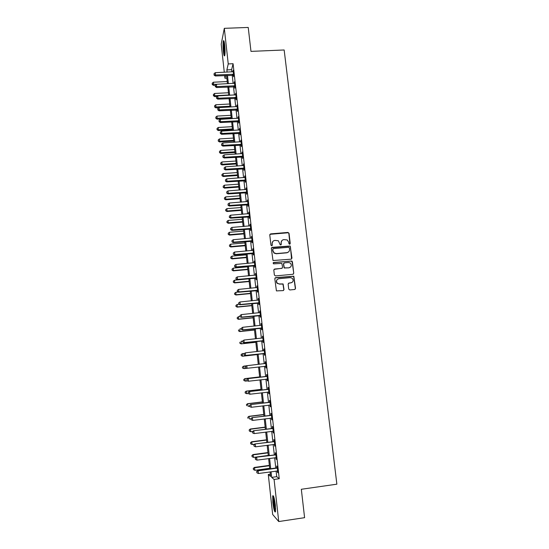 <?xml version="1.0" encoding="UTF-8"?>
<svg xmlns="http://www.w3.org/2000/svg" width="549" height="549" viewBox="0 0 549 549"><rect width="100%" height="100%" fill="white"/><g stroke="black" fill="none" stroke-linecap="round" stroke-linejoin="round"><path stroke-width="0.82" d="M289.646 244.25L290.243 243.516L289.035 233.304L287.964 232.426L270.636 233.881L269.779 234.924L270.952 245.183L271.714 245.801L272.311 245.067L272.16 243.735C272.132 241.848 273.045 240.73 274.898 240.38L278.37 240.778L280.251 244.909L281.294 244.291L281.136 242.96C281.109 241.073 282.014 239.961 283.86 239.611L287.244 239.968L288.74 242.308L288.898 243.632L289.646 244.25M289.954 244.14L288.856 233.49L288.362 232.749L269.909 234.327M272.064 245.664L272.16 243.735M281.033 244.902L281.136 242.96M272.832 502.507L272.716 495.864C273.512 494.985 274.39 498.094 275.351 505.183L275.468 511.846C274.651 512.663 273.773 509.554 272.832 502.507M223.368 51.489C222.915 46.638 222.908 43.124 223.354 40.949C223.8 39.947 224.246 41.305 224.706 45.032C225.159 49.925 225.165 53.445 224.726 55.593C224.273 56.581 223.827 55.216 223.368 51.489M288.719 289.069L289.803 289.954L294.696 289.481L295.547 288.403L293.811 276.209L275.653 277.636L274.795 278.707L276.422 290.901L283.154 290.599L284.011 289.522L283.106 283.936L279.407 283.963L277.362 283.27C275.921 281.095 276.401 279.578 278.803 278.72L290.291 277.636L292.212 278.226C293.797 280.395 293.358 281.939 290.908 282.865L288.994 283.051L288.143 284.121L288.719 289.069M224.287 72.262L221.213 44.174L224.315 28.328L248.23 27.45L250.975 51.38L284.156 49.98L336.866 484.184L301.326 489.276L304.592 517.673L278.734 521.55L272.668 514.475L268.289 474.487L270.575 476.436L270.074 471.9M224.315 28.328L228.24 63.931L226.867 69.901L227.114 72.125M276.106 471.063L276.73 476.669L279.249 478.721L233.078 63.711L228.24 63.931M279.249 478.721L274.088 479.449L278.734 521.55M291.121 259.176L291.965 258.119L290.167 245.993L272.18 247.352L271.323 248.402L273.004 260.528L291.121 259.176M292.397 261.756L293.749 273.224L292.898 274.287L275.461 275.921L274.376 275.035L273.807 270.094L274.672 269.031L281.754 268.379L282.605 267.315L281.843 263.376L273.779 263.843L273.272 263.685L273.622 262.477L291.986 261.056L293.749 273.224M233.078 63.711L231.609 69.682L231.856 71.905M232.22 75.165L233.133 83.448M233.497 86.68L234.423 95.039M234.78 98.25L235.713 106.684M236.063 109.869L237.01 118.378M237.36 121.535L238.314 130.127M238.657 133.256L239.618 141.923M239.961 145.032L240.936 153.782M241.272 156.856L242.253 165.688M242.589 168.735L243.578 177.643M243.914 180.669L244.909 189.659M245.245 192.651L246.247 201.73M246.576 204.695L247.592 213.849M247.915 216.786L248.944 226.03M249.267 228.933L250.296 238.259M250.619 241.141L251.662 250.55M251.977 253.398L253.027 262.896M253.343 265.716L254.407 275.296M254.715 278.089L255.786 287.758M256.095 290.517L257.172 300.276M257.474 303L258.565 312.848M258.867 315.545L259.965 325.482M260.26 328.144L261.372 338.17M261.667 340.805L262.786 350.921M263.074 353.522L264.206 363.733M264.494 366.3L265.634 376.566M265.922 379.181L267.061 389.447M267.356 392.123L268.495 402.39M268.797 405.128L269.936 415.401M270.245 418.187L271.384 428.467M271.7 431.315L272.839 441.595M273.162 444.505L274.301 454.785M274.63 457.749L275.77 468.036M233.318 75.227L233.483 76.723L233.73 75.755L233.119 70.224L232.941 71.85M234.595 86.742L234.759 88.245L235.013 87.312L234.396 81.76L234.224 83.386M235.878 98.305L236.043 99.815L236.303 98.916L235.686 93.337L235.507 94.977M237.168 109.917L237.34 111.433L237.6 110.575L236.976 104.969L236.715 105.847L236.804 106.616L237.147 106.485M238.465 121.59L238.63 123.106L238.904 122.283L238.273 116.656L238.101 118.31M239.769 133.304L239.934 134.834L240.208 134.045L239.577 128.391L239.405 130.051M241.073 145.073L241.244 146.61L241.519 145.856L240.887 140.18L240.716 141.848M240.977 144.229L241.038 144.778M242.383 156.897L242.555 158.441L242.843 157.728L242.205 152.025L242.034 153.699M242.294 156.094L242.356 156.609M243.708 168.776L243.88 170.327L244.168 169.648L243.53 163.918L243.351 165.606M243.619 168.008L243.674 168.502M245.032 180.703L245.204 182.261L245.492 181.616L244.854 175.865L244.682 177.56M246.364 192.685L246.535 194.25L246.83 193.646L246.192 187.868L246.014 189.57M247.695 204.722L247.874 206.294L248.175 205.731L247.53 199.925L247.352 201.634M249.04 216.814L249.219 218.392L249.527 217.871L248.875 212.038L248.704 213.753M250.392 228.96L250.564 230.546L250.879 230.058L250.227 224.198L250.056 225.927M251.744 241.162L251.922 242.754L252.238 242.308L251.586 236.42L251.415 238.163M253.11 253.425L253.281 255.024L253.611 254.612L252.952 248.697L252.773 250.447M254.475 265.737L254.654 267.342L254.983 266.972L254.324 261.029L254.146 262.786M255.848 278.103L256.026 279.716L256.362 279.386L255.697 273.423L255.525 275.186M257.227 290.531L257.406 292.15L257.749 291.862L257.083 285.871L256.905 287.642M258.613 303.014L258.799 304.64L259.142 304.393L258.469 298.375L258.298 300.152M260.006 315.551L260.192 317.192L260.542 316.986L259.869 310.933L259.691 312.724M261.406 328.151L261.592 329.798L261.948 329.633L261.269 323.553L261.098 325.358M262.813 340.805L262.998 342.459L263.355 342.336L262.676 336.228L262.504 338.019M262.504 338.04L262.861 337.889M264.227 353.522L264.412 355.182L264.776 355.1L264.096 348.965L263.733 349.068L263.911 350.722M265.641 366.293L265.826 367.96L266.203 367.926L265.517 361.764L265.146 361.818L265.332 363.486M267.068 379.133L267.253 380.807L267.631 380.814L266.944 374.624L266.567 374.631L266.752 376.305M268.502 392.02L268.687 393.708L269.072 393.757L268.379 387.539L268.001 387.505L268.187 389.186M269.943 404.997L270.52 406.761L269.82 400.516L269.435 400.441L269.621 402.122M271.391 418.057L271.968 419.834L271.275 413.548L270.877 413.431L271.069 415.126M272.853 431.178L273.429 432.962L272.729 426.648L272.331 426.484L272.517 428.186M274.315 444.361L274.898 446.152L274.191 439.811L273.786 439.598L273.978 441.314M275.783 457.605L276.367 459.403L275.66 453.035L275.248 452.781L275.44 454.497M277.266 470.912L277.849 472.716L277.135 466.321L276.717 466.019L276.909 467.748M270.328 474.206L268.289 474.487M226.854 78.171L224.946 78.26L224.644 75.522M225.584 75.481L224.946 78.26M269.744 468.867L268.612 458.566M268.283 455.595L267.157 445.294M266.835 442.384L265.702 432.09M265.393 429.236L264.261 418.942M263.952 416.149L262.827 405.862M262.525 403.124L261.399 392.837M261.104 390.161L259.972 379.881M259.684 377.259L258.558 366.979M258.277 364.406L257.152 354.18M256.863 351.58L255.752 341.444M255.463 338.808L254.365 328.769M254.07 326.099L252.979 316.149M252.684 313.445L251.6 303.583M251.298 300.852L250.227 291.08M249.925 288.321L248.862 278.638M248.553 275.845L247.503 266.244M247.187 263.424L246.144 253.913M245.835 251.065L244.799 241.635M244.483 238.753L243.454 229.413M243.138 226.504L242.123 217.246M241.8 214.309L240.791 205.134M240.469 202.169L239.467 193.083M239.138 190.084L238.149 181.081M237.82 178.054L236.839 169.126M236.502 166.079L235.535 157.234M235.198 154.152L234.231 145.389M233.895 142.287L232.941 133.599M232.598 130.47L231.651 121.864M231.307 118.708L230.367 110.177M230.017 106.993L229.091 98.546M228.741 95.334L227.821 86.968M227.464 83.729L226.552 75.433M271.055 471.763L271.666 477.376L274.088 479.449M227.471 75.391L228.384 83.681M228.741 86.92L229.66 95.286M230.01 98.497L230.944 106.945M231.294 110.129L232.227 118.653M232.577 121.809L233.524 130.415M233.867 133.544L234.821 142.225M235.164 145.334L236.125 154.091M236.461 157.172L237.436 166.011M237.772 169.065L238.753 177.986M239.083 181.012L240.078 190.016M240.407 193.008L241.402 202.101M241.732 205.065L242.74 214.234M243.063 217.171L244.079 226.428M244.394 229.338L245.424 238.678M245.739 241.553L246.776 250.975M247.091 253.83L248.134 263.342M248.443 266.162L249.5 275.756M249.809 278.549L250.872 288.232M251.174 290.991L252.252 300.763M252.554 303.494L253.638 313.349M253.933 316.052L255.024 325.996M255.319 328.666L256.424 338.706M256.712 341.341L257.824 351.47M258.112 354.071L259.238 364.296M259.519 366.869L260.651 377.142M260.94 379.764L262.065 390.044M262.36 392.72L263.493 403.007M263.794 405.738L264.927 416.025M265.229 418.818L266.361 429.112M266.677 431.96L267.809 442.254M268.125 445.164L269.257 455.457M269.586 458.436L270.719 468.729M231.609 69.682L226.867 69.901M276.73 476.669L271.666 477.376M232.872 71.212L233.222 71.198M234.149 82.707L234.498 82.693M235.425 94.256L235.782 94.236M236.715 105.847L237.072 105.833M238.012 117.5L238.369 117.479M239.309 129.2L239.666 129.18M240.613 140.949L240.977 140.928M241.924 152.759L242.287 152.732M243.241 164.618L243.605 164.59M244.566 176.524L244.929 176.497M245.897 188.492L246.254 188.465M247.228 200.509L247.592 200.481M248.573 212.58L248.93 212.552M249.919 224.706L250.282 224.678M251.27 236.887L251.634 236.859M252.629 249.129L252.993 249.095M253.995 261.42L254.359 261.386M255.367 273.773L255.731 273.738M256.747 286.173L257.11 286.139M258.126 298.635L258.497 298.601M259.519 311.159L259.89 311.118M260.919 323.738L261.283 323.697M262.319 336.372L262.69 336.331M263.733 349.068L264.103 349.027M265.146 361.818L265.517 361.777M265.826 367.96L266.203 367.919M267.253 380.807L267.631 380.759M268.687 393.708L269.058 393.66M270.129 406.665L270.499 406.624M271.577 419.69L271.947 419.642M273.025 432.77L273.402 432.722M274.486 445.918L274.864 445.87M275.955 459.122L276.332 459.074M277.43 472.394L277.808 472.339M281.822 240.668L280.971 243.145M272.778 241.512L272.002 243.914M291.56 259.018L290.442 246.892L289.989 246.172L271.481 247.757M289.398 247.901L288.644 247.283L273.402 248.615L272.805 249.349L272.963 250.756L274.226 252.952L276.422 253.583L286.846 252.664C288.692 252.307 289.598 251.188 289.563 249.301L289.398 247.901M272.901 248.923L272.805 249.349M288.568 251.929L286.674 252.828L276.257 253.755L274.068 253.116L272.805 250.927L272.647 249.521M293.29 274.164L293.571 273.361M282.2 268.221L274.033 269.353M292.212 261.907L291.142 261.029L273.141 262.751M289.076 267.706C291.581 266.739 291.979 265.174 290.277 263.019L288.465 262.504L284.437 262.868L283.579 263.932L284.334 267.864L288.898 267.85L290.359 267.212M283.806 263.191L283.579 263.932M288.898 267.85L284.162 268.008L283.414 264.083M292.034 282.481L288.445 283.291M277.348 279.352C276.051 280.621 276.003 281.973 277.197 283.394L279.407 283.963M283.51 290.49L283.84 289.646L282.934 284.059L279.242 284.094M295.019 289.392L295.362 288.527L293.626 276.339L275.056 277.924M227.224 81.54L213.403 82.213L213.465 85.376L215.29 85.287L215.283 86.612L215.263 85.308L216.505 84.265L234.567 83.263M212.298 84.121L212.202 83.222L212.23 84.491L212.298 84.121L216.436 84.32M212.202 83.222L213.403 82.213M213.465 85.376L212.23 84.491M233.565 74.252L215.51 74.993L215.256 72.681L233.284 71.727M233.682 75.35L215.318 75.968L215.51 74.993L214.117 74.65L214.021 73.724L214.117 74.65M214.041 75.041L215.318 75.968M215.256 72.681L214.021 73.724M228.453 92.747L214.611 93.46L214.666 96.597L217.081 96.473M213.499 95.368L213.403 94.462L213.431 95.718L213.499 95.368L214.851 95.711L228.7 94.998M213.403 94.462L214.611 93.46M214.666 96.597L213.431 95.718M229.688 104.008L215.819 104.756L215.874 107.865L218.886 107.7M214.707 106.657L214.611 105.751L214.638 107L229.942 106.259M214.611 105.751L215.819 104.756M215.874 107.865L214.638 107M230.93 115.311L217.033 116.093L217.088 119.181L231.266 118.371M215.922 118.001L215.826 117.095L215.846 118.33L231.177 117.575M215.826 117.095L217.033 116.093M217.088 119.181L215.846 118.33M216.505 84.265L216.56 87.531L234.965 86.859M234.848 85.802L216.759 86.591L215.359 86.241M215.283 86.612L216.56 87.531M236.139 97.399L218.008 98.237L217.761 95.903L235.85 94.847M236.248 98.422L217.809 99.143L218.008 98.237L216.615 97.873L216.512 96.94L216.615 97.873M216.532 98.237L217.809 99.143M217.761 95.903L216.512 96.94M237.429 109.052L219.271 109.937L219.017 107.59L236.804 106.616M237.539 110.04L219.065 110.809L219.271 109.937L217.871 109.567L217.768 108.627L217.871 109.567M217.788 109.917L219.065 110.809M219.017 107.59L217.768 108.627M232.179 126.661L218.255 127.485L218.303 130.552L232.508 129.701M217.136 129.392L217.04 128.48L217.061 129.701L218.502 129.77L232.426 128.94M217.04 128.48L218.255 127.485M218.303 130.552L217.061 129.701M238.733 120.753L220.533 121.693L220.279 119.339L238.444 118.179M238.836 121.706L220.327 122.523L220.533 121.693L219.126 121.308L219.03 120.368L219.126 121.308M219.044 121.638L220.327 122.523M220.279 119.339L219.03 120.368M224.905 54.639C224.074 53.136 223.546 43.474 224.212 41.868M224.52 43.556L225.028 52.951M224.04 41.244C223.436 43.611 223.958 53.006 224.809 55.277M275.619 510.803C274.912 509.499 274.308 506.754 273.8 502.568L273.731 496.721M274.164 498.218L274.383 502.575L275.639 509.225M273.471 496.049L273.642 502.397C274.15 506.672 274.781 509.719 275.536 511.531M233.428 138.067L219.483 138.924L219.525 141.965L233.757 141.079M218.358 140.832L218.262 139.913L218.282 141.134L219.724 141.217L233.682 140.352M218.262 139.913L219.483 138.924M219.525 141.965L218.282 141.134M234.684 149.52L220.712 150.412L220.753 153.432L235.013 152.505M219.586 152.32L219.49 151.4L219.511 152.608L220.959 152.718L234.938 151.812M219.49 151.4L220.712 150.412M220.753 153.432L219.511 152.608M235.946 161.022L221.947 161.955L221.988 164.947L236.276 163.979M220.822 163.863L220.725 162.936L220.739 164.13L222.194 164.268L236.2 163.328M220.725 162.936L221.947 161.955M221.988 164.947L220.739 164.13M237.216 172.571L223.189 173.546L223.223 176.51L237.539 175.508M222.064 175.454L221.961 174.52L221.974 175.707L223.436 175.872L237.47 174.884M221.961 174.52L223.189 173.546M223.223 176.51L221.974 175.707M238.492 184.169L224.438 185.185L224.466 188.129L238.808 187.079M223.306 187.092L223.203 186.159L223.217 187.333L224.685 187.518L238.746 186.495M223.203 186.159L224.438 185.185M224.466 188.129L223.217 187.333M240.037 132.508L221.81 133.496L221.549 131.129L239.748 129.921M240.139 133.421L221.59 134.292L221.81 133.496L220.396 133.105L220.293 132.158L220.396 133.105M220.314 133.421L221.59 134.292M221.549 131.129L220.293 132.158M241.347 144.318L223.086 145.355L222.825 142.98L241.059 141.717M241.45 145.197L222.867 146.109L223.086 145.355L221.666 144.95L221.563 144.003L221.666 144.95M221.583 145.252L222.867 146.109M222.825 142.98L221.563 144.003M242.665 156.177L224.363 157.268L224.109 154.88L242.377 153.569M242.761 157.014L224.143 157.988L224.363 157.268L222.949 156.849L222.846 155.895L222.949 156.849M222.86 157.138L224.143 157.988M224.109 154.88L222.846 155.895M243.989 168.09L225.653 169.229L225.399 166.834L243.701 165.469M244.079 168.893L225.426 169.916L225.653 169.229L224.232 168.804L224.129 167.843L224.232 168.804M224.143 169.078L225.426 169.916M225.399 166.834L224.129 167.843M245.321 180.058L226.95 181.245L226.689 178.844L245.032 177.423M245.41 180.82L226.716 181.897L226.95 181.245L225.522 180.813L225.419 179.852L225.522 180.813M225.426 181.074L226.716 181.897M226.689 178.844L225.419 179.852M239.769 195.821L225.687 196.878L225.714 199.795L240.085 198.711M224.555 198.786L224.452 197.846L224.466 199.013L225.941 199.225L240.03 198.162M224.452 197.846L225.687 196.878M225.714 199.795L224.466 199.013M246.659 192.081L228.247 193.323L227.986 190.901L246.364 189.432M246.741 192.802L228.013 193.927L228.247 193.323L226.812 192.877L226.71 191.91L226.812 192.877M226.723 193.118L228.013 193.927M227.986 190.901L226.71 191.91M241.052 207.529L226.943 208.62L226.97 211.509L241.368 210.384M225.811 210.528L225.708 209.588L225.721 210.741L227.197 210.974L241.313 209.876M225.708 209.588L226.943 208.62M226.97 211.509L225.721 210.741M247.997 204.153L229.551 205.45L229.29 203.02L247.702 201.497M248.079 204.839L229.31 206.019L229.551 205.45L228.116 204.99L228.013 204.022L228.116 204.99M228.02 205.223L229.31 206.019M229.29 203.02L228.013 204.022M242.342 219.284L228.212 220.417L228.233 223.278L242.658 222.112M227.066 222.324L226.97 221.377L226.977 222.523L228.466 222.784L242.603 221.638M226.97 221.377L228.212 220.417M228.233 223.278L226.977 222.523M249.349 216.285L230.868 217.637L230.601 215.194L249.054 213.616M249.418 216.93L230.621 218.166L230.868 217.637L229.427 217.164L229.317 216.189L229.427 217.164M229.324 217.377L230.621 218.166M230.601 215.194L229.317 216.189M243.639 231.088L229.482 232.261L229.496 235.102L243.948 233.895M228.336 234.169L228.233 233.222L228.24 234.354L229.736 234.643L243.9 233.455M228.233 233.222L229.482 232.261M229.496 235.102L228.24 234.354M250.701 228.473L232.186 229.873L231.918 227.423L250.406 225.79M250.769 229.077L231.932 230.367L232.186 229.873L230.738 229.393L230.635 228.411L230.738 229.393M230.642 229.592L231.932 230.367M231.918 227.423L230.635 228.411M244.943 242.946L230.752 244.161L230.765 246.975L245.245 245.726M229.606 246.069L229.503 245.115L229.509 246.24L231.012 246.549L245.204 245.328M229.503 245.115L230.752 244.161M230.765 246.975L229.509 246.24M252.06 240.709L233.51 242.171L233.243 239.707L251.765 238.019M252.128 241.279L233.25 242.617L233.51 242.171L232.055 241.677L231.953 240.688L232.055 241.677M231.953 241.855L233.25 242.617M233.243 239.707L231.953 240.688M246.247 254.86L232.035 256.115L232.042 258.895L246.549 257.605M230.882 258.023L230.779 257.062L230.786 258.174L232.289 258.51L246.515 257.248M230.779 257.062L232.035 256.115M232.042 258.895L230.786 258.174M287.299 252.705L286.777 252.725M253.432 253.007L234.835 254.523L234.567 252.046L253.13 250.303M253.487 253.535L234.574 254.935L234.835 254.523L233.38 254.015L233.277 253.027L233.38 254.015M233.277 254.18L234.574 254.935M234.567 252.046L233.277 253.027M247.565 266.828L233.318 268.118L233.325 270.877L247.86 269.545M232.165 270.026L232.062 269.065L232.069 270.163L233.579 270.527L247.825 269.223M232.062 269.065L233.318 268.118M233.325 270.877L232.069 270.163M248.882 278.844L234.608 280.182L234.615 282.907L249.177 281.534M233.455 282.083L233.352 281.115L233.352 282.207L234.869 282.598L249.15 281.253M233.352 281.115L234.608 280.182M234.615 282.907L233.352 282.207M238.321 292.061L235.905 292.294L235.912 294.991L250.502 293.578M234.752 294.195L234.649 293.228L234.649 294.305L236.166 294.724L250.474 293.331M234.649 293.228L235.905 292.294M235.912 294.991L234.649 294.305M239.062 304.276L237.209 304.462L237.209 307.131L251.826 305.669M236.049 306.363L235.946 305.388L235.946 306.459L237.47 306.898L251.806 305.47M235.946 305.388L237.209 304.462M237.209 307.131L235.946 306.459M239.975 316.533L238.52 316.684L238.513 319.326L253.164 317.816M237.353 318.585L237.25 317.603L237.25 318.66L238.781 319.134L253.144 317.658M237.25 317.603L238.52 316.684M238.513 319.326L237.25 318.66M241.292 328.803L239.838 328.954L239.824 331.569L254.503 330.024M238.671 330.862L238.561 329.874L238.561 330.923L240.098 331.418L254.489 329.901M239.824 331.569L238.561 330.923M242.617 341.135L241.155 341.286L241.141 343.873L255.848 342.281M239.988 343.194L239.879 342.205L239.879 343.235L241.423 343.763L255.841 342.199M241.141 343.873L239.879 343.235M244.435 353.46L242.486 353.673L242.466 356.232L257.2 354.592M241.313 355.58L241.203 354.585L241.196 355.608L242.747 356.157L257.193 354.558M241.093 354.62L242.198 353.755L241.203 354.585M242.466 356.232L241.196 355.608M246.405 365.826L243.818 366.121L244.085 368.612L246.755 368.31M242.418 367.041L243.818 366.121L242.418 367.041L242.528 368.036L242.534 367.027M242.637 368.022L244.085 368.612L242.528 368.036M259.65 376.895L244.861 378.618L245.424 381.123L247.475 380.889M259.65 376.93L245.156 378.618L243.749 379.517L243.976 380.519L243.866 379.517M243.976 380.519L245.424 381.123L243.859 380.519M243.749 379.517L244.861 378.618M261.015 389.365L246.199 391.135L246.769 393.695L248.244 393.516M261.022 389.447L246.501 391.176L245.094 392.055L245.321 393.077L245.211 392.068M245.321 393.077L246.769 393.695L245.197 393.057M245.094 392.055L246.199 391.135M262.388 401.895L247.551 403.707L248.121 406.322L249.596 406.136M262.401 402.012L247.853 403.789L246.439 404.647L246.666 405.69L246.556 404.682M246.439 404.647L247.551 403.707M263.774 414.474L248.903 416.334L249.479 419.004L250.962 418.818M263.788 414.639L249.212 416.458L247.791 417.295L248.018 418.359L247.908 417.343M247.791 417.295L248.903 416.334M265.16 427.115L250.262 429.023L250.845 431.74L252.65 431.514M265.181 427.321L250.57 429.188L249.143 429.997L249.376 431.089L249.273 430.066M250.845 431.74L249.376 431.089M249.143 429.997L250.262 429.023M266.553 439.811L251.62 441.767L252.217 444.539L254.606 444.23M266.581 440.065L251.943 441.979L250.509 442.769L250.749 443.873L250.639 442.851M252.217 444.539L250.749 443.873M250.509 442.769L251.62 441.767M267.953 452.568L252.993 454.572L253.597 457.399L268.269 455.43M267.987 452.863L253.315 454.826L251.881 455.588L252.121 456.72L252.012 455.691M253.597 457.399L252.121 456.72M251.881 455.588L252.993 454.572M269.36 465.38L254.372 467.432L254.976 470.315L269.683 468.297M269.394 465.717L254.702 467.727L253.254 468.469L253.501 469.628L253.384 468.592M254.976 470.315L253.501 469.628M253.254 468.469L254.372 467.432M254.805 265.359L236.173 266.931L235.905 264.44L254.503 262.642M254.86 265.846L235.905 267.301L236.173 266.931L234.711 266.416L234.608 265.421L234.711 266.416M234.608 266.56L235.905 267.301M235.905 264.44L234.608 265.421M256.184 277.767L237.518 279.393L237.243 276.895L255.875 275.035M256.232 278.219L237.243 279.722L237.518 279.393L236.049 278.865L235.946 277.869L236.049 278.865M235.946 279.002L237.243 279.722M237.243 276.895L235.946 277.869M257.57 290.236L238.863 291.917L238.595 289.405L257.261 287.491M257.611 290.641L238.589 292.205L238.863 291.917L237.394 291.375L237.285 290.373L237.394 291.375M237.285 291.492L238.589 292.205M238.595 289.405L237.285 290.373M258.956 302.76L240.215 304.496L239.947 301.977L258.654 300.001M258.998 303.123L239.934 304.743L240.215 304.496L238.746 303.947L238.637 302.938L238.746 303.947M238.637 304.043L239.934 304.743M239.947 301.977L238.637 302.938M260.356 315.339L241.581 317.137L241.306 314.604L260.048 312.573M260.391 315.668L241.292 317.343L240.098 316.574L239.995 315.558L240.098 316.574M239.988 316.656L241.292 317.343M241.306 314.604L239.995 315.558M241.237 328.309L241.347 329.325L241.237 328.309L242.672 327.293L261.454 325.2M241.354 328.24L242.672 327.293L242.651 329.997L261.791 328.261M261.763 327.979L242.946 329.832L241.464 329.263M241.347 329.325L242.651 329.997M242.603 341.032L242.713 342.054L242.603 341.032L244.044 340.037L262.745 337.951M242.72 340.984L244.044 340.037L244.024 342.713L263.197 340.915M263.17 340.682L244.319 342.59L242.83 342.006M262.443 338.054L262.854 337.827M242.713 342.054L244.024 342.713M243.976 353.817L244.085 354.839L243.976 353.817L245.424 352.842L264.282 350.633M244.099 353.782L245.424 352.842L245.396 355.484L264.611 353.631M264.591 353.439L245.698 355.409L244.209 354.812M263.74 350.818L264.268 350.53M244.085 354.839L245.396 355.484M245.355 366.657L245.588 367.672L245.355 366.657L246.501 365.751L265.702 363.431M245.478 366.643L246.81 365.703L247.084 368.283L245.465 367.686M266.018 366.258L247.084 368.283L245.588 367.672M264.961 363.644L265.689 363.287M266.032 366.409L265.181 366.224M266.642 376.484L247.887 378.632L267.13 376.298M246.865 379.558L248.196 378.632L248.477 381.226L246.851 380.594L246.865 379.558L246.851 380.594M267.445 379.133L248.477 381.226L246.975 380.594M266.265 376.49L267.109 376.106M267.459 379.242L266.855 379.071M247.887 378.632L246.741 379.558M268.077 389.413L249.28 391.567L268.571 389.22M248.258 392.542L249.596 391.615L249.877 394.223L248.244 393.564L248.258 392.542L248.244 393.564M268.886 392.068L249.877 394.223L248.374 393.585M267.699 389.371L268.543 388.987M268.893 392.13L268.413 392M249.28 391.567L248.134 392.521M269.518 402.396L250.68 404.572L270.012 402.204M249.665 405.581L251.003 404.661L251.284 407.283L249.644 406.589L249.665 405.581L249.644 406.589M270.328 405.066L251.284 407.283L249.774 406.631M269.134 402.314L269.978 401.923M250.68 404.572L249.534 405.546M270.966 415.442L252.08 417.638L271.46 415.25M251.071 418.688L252.416 417.768L252.698 420.404L251.051 419.676L251.071 418.688L251.051 419.676M271.782 418.125L252.698 420.404L251.181 419.738M270.575 415.319L271.426 414.92M252.08 417.638L250.941 418.633M272.421 428.556L253.494 430.759L272.915 428.357M252.485 431.85L252.595 432.907L252.485 431.85L253.83 430.944L254.118 433.586L273.237 431.246M272.023 428.385L272.874 427.987M253.494 430.759L252.348 431.775M252.595 432.907L254.118 433.586M273.889 441.725L254.914 443.949L274.383 441.526M253.906 445.074L254.015 446.138L253.906 445.074L255.258 444.175L255.539 446.831L274.706 444.429M273.484 441.506L274.335 441.108M254.914 443.949L253.768 444.985M254.015 446.138L255.539 446.831M275.358 454.956L256.342 457.2L275.852 454.757M255.333 458.367L255.443 459.431L255.333 458.367L256.685 457.468L256.973 460.137L276.174 457.674M274.946 454.696L275.797 454.291M256.342 457.2L255.196 458.257M255.443 459.431L256.973 460.137M276.833 468.256L276.415 467.947L257.776 470.507L258.126 470.829L277.327 468.057M256.767 471.721L256.877 472.792L256.767 471.721L258.126 470.829L258.414 473.513L277.657 470.98M276.415 467.947L277.272 467.535M257.776 470.507L256.623 471.591M256.877 472.792L258.414 473.513M233.435 74.211L233.188 75.186M233.071 74.163L232.824 75.138M234.718 85.761L234.464 86.701M234.354 85.713L234.1 86.653M236.008 97.358L235.754 98.264M235.638 97.31L235.384 98.216M237.305 109.011L237.038 109.882M236.935 108.963L236.674 109.834M238.602 120.711L238.335 121.549M238.232 120.67L237.971 121.501M239.906 132.467L239.638 133.263M239.542 132.426L239.268 133.222M241.224 144.277L240.942 145.032M240.853 144.229L240.579 144.991M242.541 156.136L242.26 156.856M242.171 156.094L241.889 156.815M243.866 168.049L243.578 168.735M243.488 168.008L243.207 168.694M245.19 180.017L244.902 180.662M244.82 179.976L244.531 180.621M246.528 192.04L246.233 192.651M246.158 191.999L245.863 192.603M247.874 204.111L247.572 204.688M247.496 204.07L247.194 204.647M249.219 216.244L248.91 216.78M248.841 216.203L248.539 216.738M250.57 228.432L250.262 228.926M250.193 228.391L249.884 228.885M251.929 240.675L251.614 241.128M251.559 240.634L251.243 241.086M253.302 252.965L252.979 253.384M252.924 252.931L252.602 253.343M254.674 265.318L254.345 265.695M254.29 265.284L253.967 265.661M258.826 302.719L258.483 302.973M258.449 302.684L258.105 302.938M260.226 315.304L259.876 315.517M259.842 315.27L259.499 315.483M261.633 327.945L261.276 328.11M261.249 327.911L260.892 328.076M263.04 340.641L262.683 340.771M262.655 340.606L262.298 340.737M264.46 353.398L264.09 353.487M264.076 353.371L263.712 353.453M264.158 350.694L263.794 350.79M265.881 366.217L265.51 366.258M265.579 363.5L265.208 363.548M267.315 379.091L266.938 379.091M267.013 376.367L266.636 376.374M268.447 389.289L268.063 389.255M269.888 402.273L269.504 402.191M271.336 415.319L270.945 415.195M272.798 428.426L272.393 428.261M274.26 441.602L273.855 441.382M275.728 454.833L275.317 454.565M277.204 468.125L276.785 467.817M223.354 40.949L223.923 40.921M239.611 132.419L239.343 133.215M241.018 144.236L240.743 144.991M242.425 156.108L242.143 156.829M243.831 168.042L243.543 168.728"/></g></svg>
